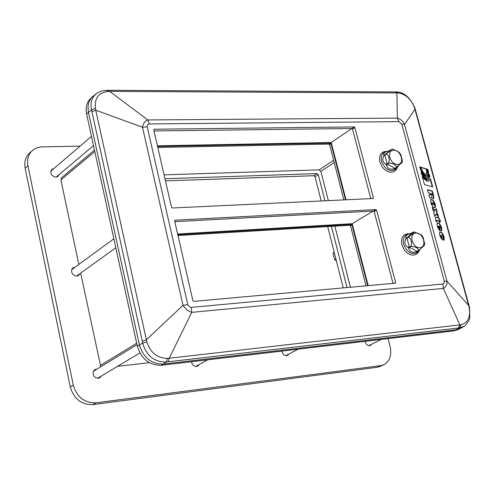 <?xml version="1.0" encoding="UTF-8"?>
<svg xmlns="http://www.w3.org/2000/svg" width="495" height="495" viewBox="0 0 495 495"><rect width="100%" height="100%" fill="white"/><g stroke="black" fill="none" stroke-linecap="round" stroke-linejoin="round"><path stroke-width="0.74" d="M371.708 344.186L370.415 345.498C367.748 346.042 366.003 344.65 365.161 341.309M199.145 364.549L197.616 366.164C194.405 366.968 192.363 365.489 191.491 361.734M101.339 376.064L99.687 377.858L97.855 378.31L95.046 377.295L93.673 375.68L93.017 372.636L93.648 370.78L95.009 369.493L97.07 369.035M288.969 353.987L287.57 355.41C284.656 356.066 282.775 354.63 281.915 351.097M79.93 273.661L78.476 275.536L76.737 276.099L74.813 275.783L72.412 273.834L71.589 271.928L71.936 269.082L73.142 267.746L75.079 267.164M59.165 174.58L57.903 176.529L55.892 177.204C50.991 175.768 49.704 173.12 52.025 169.247L53.825 168.572M149.273 362.662L117.556 366.337M100.788 366.764L80.66 273.135M78.816 264.429L60.91 179.902L61.671 177.631L94.483 150.115M388.074 338.617L390.134 346.568C391.929 355.311 389.751 361.387 383.613 364.809L380.593 365.65L95.987 402.825C84.527 403.066 76.96 397.169 73.285 385.122L70.278 386.954L25.146 168.226L27.912 165.782C26.736 159.093 28.456 153.815 33.06 149.954L36.649 147.912L40.794 146.916L80.066 146.13M31.649 151.216L30.3 152.423C25.703 156.284 23.983 161.549 25.146 168.226M380.593 365.65L377.116 367.296L380.599 366.232M377.116 367.296L92.924 404.588L95.987 402.825M70.278 386.954C73.941 398.958 81.489 404.836 92.924 404.588M343.264 287.88L327.69 226.574M321.187 200.964L315.043 176.777L318.266 174.648L317.041 173.584L313.818 175.713L315.043 176.777M165.46 180.885L313.818 175.713M98.066 378.304L98.282 377.895M94.025 370.885L93.586 370.891M72.159 269.299L71.818 269.323M76.873 276.086L76.991 275.777M235.787 178.435L236.226 178.417M334.181 252.141L333.135 253.186L333.661 256.589L334.775 259.652L336.377 260.772M334.28 252.512L333.135 253.186M335.926 258.984L334.775 259.652M93.561 145.876L93.165 145.883M164.971 178.738L317.041 173.584M73.285 385.122L27.912 165.782M350.435 287.23L334.849 226.147M328.334 200.624L320.865 171.35L319.151 169.859L164.08 174.846M347.007 287.539L331.427 226.351M324.918 200.784L318.266 174.648M419.209 250.786L417.539 253.372L416.369 254.281L413.554 255.166L410.374 254.752L407.218 253.075L404.477 250.34L401.853 245.006C400.69 237.328 403.289 233.572 409.656 233.733M418.207 251.788L417.755 252.24C411.871 255.228 407.156 252.611 403.611 244.388C402.534 238.906 404.025 235.484 408.084 234.11L409.792 233.702M398.525 165.831L396.879 168.182L394.595 168.944L394.67 168.56L402.095 162.564L402.367 161.228M394.181 168.572L393.141 168.993C389.701 169.661 387.566 168.467 386.731 165.417L387.319 164.074L388.934 163.053C393.265 163.313 395.765 164.711 396.439 167.254L394.67 168.56M396.433 168.671L395.981 169.172C390.085 172.334 385.277 169.742 381.558 161.389C380.537 156.395 381.862 153.196 385.525 151.798L385.537 151.792M386.948 164.538L385.593 163.913C382.74 162.113 382.072 159.613 383.594 156.414L384.417 155.053L383.922 154.879C383.439 153.394 384.522 152.2 387.177 151.297L389.392 150.684L391.966 149.162L386.477 153.858L384.417 155.053M386.564 164.031L387.164 163.876L384.825 155.096L384.306 155.566M397.516 164.488C405.046 164.315 401.173 149.973 393.692 150.22C386.125 150.313 389.986 164.792 397.516 164.488M400.839 154.539L402.404 160.838M391.966 149.156L392.801 149.143L399.1 152.243M387.164 163.876L388.779 162.855C389.812 158.765 389.033 155.838 386.434 154.069L384.825 155.096M93.574 95.752C88.846 99.705 87.151 105.218 88.475 112.291L139.392 344.935C143.432 357.761 151.414 364.147 163.338 364.079L456.322 329.75L460.61 328.278M457.51 329.812L453.971 330.864L161.228 365.291C149.323 365.366 141.353 358.999 137.319 346.191L86.588 113.961C85.264 106.901 86.965 101.395 91.686 97.441L92.126 97.045M343.852 199.893L329.614 144.651L331.019 143.699L330.363 143.117L328.952 144.076L329.614 144.651M328.952 144.076L157.806 147.46M366.003 285.825L350.54 225.825L351.988 224.953L351.326 224.377L349.872 225.25L350.54 225.825M349.872 225.25L177.977 235.527M428.887 194.993L430.192 194.987L430.075 193.26L428.28 192.772L427.445 189.709L432.376 191.058L433.818 196.348L433.676 198.582L432.927 198.483L431.603 196.719L431.207 198.105M427.513 189.944L432.048 191.188L433.49 196.478L433.509 198.613M429.035 195.018L429.988 194.993M431.195 193.564L432.092 195.438L432.092 193.805L430.867 193.687L431.145 194.696L432.086 195.445M431.603 196.719L431.393 198.074L429.697 197.975L428.868 194.919L429.363 194.894M432.048 191.188L432.376 191.058M419.711 167.118L419.933 167.18C421.789 172.817 423.943 175.682 426.381 175.787L426.579 175.694M419.933 167.18L420.261 167.05C422.117 172.687 424.271 175.552 426.709 175.657C428.002 174.995 428.2 172.835 427.309 169.166L427.909 169.352C428.955 173.646 428.72 176.171 427.204 176.938L426.201 176.932C423.541 175.682 421.356 172.328 419.642 166.865L420.261 167.05M427.371 169.414L427.587 169.476C428.583 173.541 428.416 176.041 427.086 176.975M427.587 169.476L427.909 169.352M429.258 175.614L429.598 176.857L428.144 179.66M421.462 173.553C423.627 177.154 425.613 178.794 427.414 178.478L427.631 178.386M429.32 174.512L429.926 176.727L428.249 179.623C426.269 179.994 424.079 178.225 421.666 174.32L421.066 172.099C423.423 176.542 425.65 178.627 427.742 178.349L429.32 174.512M429.598 176.857L429.926 176.727M439.566 232.161L441.422 232.576L443.217 235.428L443.947 240.205M441.757 232.452L443.545 235.304L444.232 237.81L444.12 240.186L443.6 240.131L442.32 235.472L440.934 235.199L442.363 239.865L440.296 236.95L439.61 234.432L439.727 232.056L441.422 232.576M440.76 235.323L441.193 236.901L441.521 236.777M441.193 236.901L441.973 239.772M439.628 220.937L440.018 222.354L439.09 222.131L438.7 220.714L437.042 220.318L437.029 221.704L436.095 221.5L435.557 219.526L435.668 217.187L438.886 217.899L440.556 221.16L439.3 221.061L439.628 222.261M435.513 217.293L438.558 218.023L440.166 221.067M436.714 220.442L436.639 221.618M438.558 218.023L438.886 217.899M440.135 220.949L440.463 220.826M440.29 230.769L439.022 226.116L438.428 226.017L439.863 230.67L437.797 227.75L437.11 225.231L437.221 222.88L439.263 223.294L441.051 226.153L441.732 228.653L441.62 231.01L440.29 230.769M437.066 222.991L438.929 223.424L440.723 226.277L441.453 231.029M439.616 226.258L440.049 227.83L440.426 227.879L439.616 226.258L439.288 226.382L439.715 227.954L440.049 227.83M439.715 227.954L440.197 227.898M438.267 226.141L438.694 227.719L439.022 227.589M438.694 227.719L439.467 230.571M436.008 208.989L436.838 212.021L436.404 212.825L437.679 213.772L438.57 217.045L436.021 214.013L434.629 216.098M436.404 212.825L437.345 213.896L438.032 216.408M432.438 208.049L434.752 210.821L436.25 208.55L437.165 211.897L436.732 212.702M437.345 213.896L437.679 213.772M436.021 214.013L434.715 216.42L433.793 213.048L434.369 211.99L433.119 210.561L432.228 207.275L435.08 210.697M436.838 212.021L437.165 211.897M434.678 202.783L435.402 205.431L435.297 207.739L433.249 207.287L431.448 204.416L430.724 201.75L430.829 199.448L432.89 199.918L434.678 202.783L434.35 202.907L435.13 207.758M430.675 199.553L432.562 200.042L434.35 202.907M432.215 202.573L432.024 203.327L432.68 204.299L434.09 204.627L433.447 202.894L432.215 202.573M431.881 202.696L431.696 203.451L432.352 204.423L433.855 204.639M420.929 167.483L426.306 169.098L426.746 172.501L426.003 174.32M426.306 169.098L426.628 168.968L426.783 169.568L427.086 172.142L426.82 173.572L426.139 174.283C424.147 174.197 422.384 171.845 420.855 167.236L426.628 168.968M432.698 186.9L424.456 184.592L422.229 176.387L427.321 181.04L428.775 181.046L430.483 178.775L432.698 186.9M430.285 179.376L432.308 186.788M422.489 177.346L426.993 181.17L428.682 181.077M442.846 284.031L443.384 288.418C445.995 286.921 447.195 284.507 446.991 281.179L444.281 281.179L444.071 283.053L442.846 284.031L191.212 307.395L189.696 306.987L187.778 304.635L147.207 126.788L147.646 124.839L149.28 123.923L398.939 121.628L401.767 124.121L404.502 124.455L414.996 109.24L415.392 109.618M398.939 121.628L397.355 118.101C400.517 118.936 402.893 121.052 404.502 124.455L446.991 281.179L469.13 306.015M174.655 220.498L175.094 220.188L174.63 220.9L192.92 300.731L193.7 301.375L395.251 283.19L395.598 282.515L394.144 283.288M351.988 224.953L367.661 285.677M376.596 210.177L375.922 209.589L373.508 211.037L374.183 211.625L376.596 210.177L395.598 282.515M393.005 283.394L374.183 211.625M177.785 234.686L351.326 224.377M175.094 220.188L375.922 209.589M373.508 211.037L174.803 221.661M153.778 129.616L154.248 129.232L153.784 129.9L171.524 207.343L172.297 207.993L373.013 198.514L373.366 197.876L372.265 198.551M154.248 129.232L354.21 126.918L351.871 128.508L154.025 130.952M157.577 146.458L330.363 143.117M331.019 143.699L345.504 199.813M351.871 128.508L352.539 129.096L354.878 127.512L354.21 126.918M354.878 127.512L373.366 197.876M370.774 198.625L352.539 129.096M177.637 234.024L352.186 223.709L368.169 285.634M157.429 145.815L331.223 142.511L346.011 199.788M352.186 223.709L373.236 211.056M331.223 142.511L351.834 128.508M149.28 123.923L147.801 119.951L397.355 118.101L396.91 92.874L395.344 91.915L108.244 90.269L109.667 91.365L398.271 92.955C405.69 94.155 411.091 99.025 414.47 107.57L469.198 307.612C470.689 317.004 468.016 322.684 461.185 324.652L459.855 324.887L458.413 328.006L463.796 326.453M191.212 307.395L191.757 312.357L169.228 358.262L167.415 358.38C157.274 358.182 150.418 352.694 146.848 341.915L95.745 110.199L142.498 127.24C143.241 123.366 145.01 120.935 147.801 119.951L109.667 91.365L107.922 91.439L106.487 90.282M187.778 304.635L182.989 305.353C185.47 308.936 188.397 311.268 191.757 312.357L443.384 288.418L459.855 324.887L169.228 358.262L167.96 361.808L458.413 328.006M147.207 126.788L142.498 127.24L182.989 305.353L146.297 339.824L142.275 341.148L142.678 343.085C146.489 355.868 154.36 362.179 166.301 362.012L167.96 361.808M107.922 91.439C98.548 92.714 94.378 98.319 95.411 108.25L95.745 110.199L91.915 111.641L142.275 341.148M97.305 92.998L97.28 93.017C91.94 96.859 90.016 102.484 91.501 109.878L91.915 111.641M397.312 167.712L395.759 170.373L393.29 171.944L390.221 172.223L388.575 171.852L385.339 170.162L382.517 167.397L379.832 162.026C378.694 154.997 381.07 151.445 386.954 151.365M420.045 249.635L418.696 251.299L416.796 251.936L416.883 251.596L416.394 251.633L418.721 250.433C418.089 248.044 415.571 246.696 411.166 246.38L409.111 247.741L408.728 247.228L409.346 247.104L406.94 238.083L408.604 237.148C411.277 239.104 412.081 242.111 411.011 246.176L409.346 247.104M406.519 237.99L408.647 236.932C411.809 234.574 413.628 232.885 414.098 231.883L410.077 233.634C406.847 234.512 405.485 235.886 405.999 237.761L405.677 239.376L406.519 237.99L405.999 237.761M414.098 231.877L421.387 234.915M423.046 237.111L424.661 243.911M424.394 245.384L418.918 250.414L416.883 251.596M406.94 238.083L406.407 238.534M419.834 247.698C427.377 247.203 423.398 232.464 415.899 233.034C408.313 233.442 412.286 248.323 419.834 247.698M408.728 247.228L407.732 247.079C404.823 245.192 404.143 242.624 405.677 239.376M416.394 251.633L415.336 252.042C411.859 252.747 409.712 251.596 408.882 248.589L409.111 247.741M334.224 162.521L320.865 171.35M333.636 160.256L319.151 169.859M136.676 343.239L100.231 365.514M94.799 151.55L60.91 179.902M393.141 168.993L394.595 168.944M385.593 163.913L386.731 165.417M383.922 154.879L383.594 156.414M394.818 168.269L387.319 164.074M384.869 154.892L390.029 150.362M95.411 108.25L91.501 109.878L86.588 113.961M146.848 341.915L142.678 343.085L137.319 346.191M167.415 358.38L166.301 362.012L161.228 365.291M461.185 324.652L459.626 327.869L453.971 330.864M431.145 194.696L431.473 194.572M433.49 196.478L433.818 196.348M431.764 195.568L432.092 195.438M429.611 195.11L429.938 194.987M443.217 235.428L443.545 235.304M439.653 232.18L439.987 232.056M443.897 237.934L444.232 237.81M435.606 217.311L435.94 217.181M436.528 221.215L436.856 221.086M441.404 228.777L441.732 228.653M440.723 226.277L441.051 226.153M438.929 223.424L439.263 223.294M437.159 223.004L437.487 222.88M439.919 227.997L440.253 227.873M435.074 205.555L435.402 205.431M432.562 200.042L432.89 199.918M430.786 199.578L431.114 199.448M431.696 203.451L432.024 203.327M432.352 204.423L432.68 204.299M433.589 204.744L433.917 204.621M426.993 181.17L427.321 181.04M398.271 92.955L396.551 91.934M414.47 107.57L414.921 108.009M469.198 307.612L469.582 307.766M401.767 124.121L444.281 281.179M417.05 251.349L409.501 247.308M406.983 237.866L412.125 232.953M407.732 247.079L408.882 248.589M415.336 252.042L416.796 251.936M298.169 349.185L285.77 355.657M207.634 359.834L195.649 366.492M136.991 344.693L93.382 371.281M139.862 352.96L97.602 378.298M113.856 238.788L71.701 269.633M115.824 247.778L76.533 276.105M91.482 136.366L50.787 171.177M93.499 145.604L56.071 177.191M335.468 257.202L334.391 252.945M381.379 339.403L368.707 345.671M51.709 169.519L52.025 169.247M73.142 267.746L72.827 267.974M383.613 364.809L380.129 366.455M387.177 151.297L385.525 151.798M396.879 168.182L395.981 169.172M401.012 154.848L398.939 152.07M459.391 328.921L457.04 330.035M432.314 195.457L431.986 195.581M429.864 195.11L430.192 194.987M426.381 175.787L426.709 175.657M427.414 178.478L427.742 178.349M440.6 235.323L440.934 235.199M436.547 220.442L436.881 220.312M438.094 226.141L438.428 226.017M440.426 227.879L440.098 228.003M432.042 202.566L431.714 202.69M434.09 204.627L433.756 204.751M428.453 181.176L428.775 181.046M97.28 93.017L102.131 90.863L108.257 90.269M460.053 328.593L463.227 326.78C464.366 327.405 470.108 319.683 469.767 317.642L469.569 307.729L469.118 305.966L414.89 107.904C410.256 97.571 404.168 92.249 396.631 91.94L395.418 91.915M95.912 94.031L94.496 95.096M424.376 245.446L424.691 243.528M423.225 237.433L421.233 234.754M418.696 251.299L417.755 252.24"/></g></svg>

